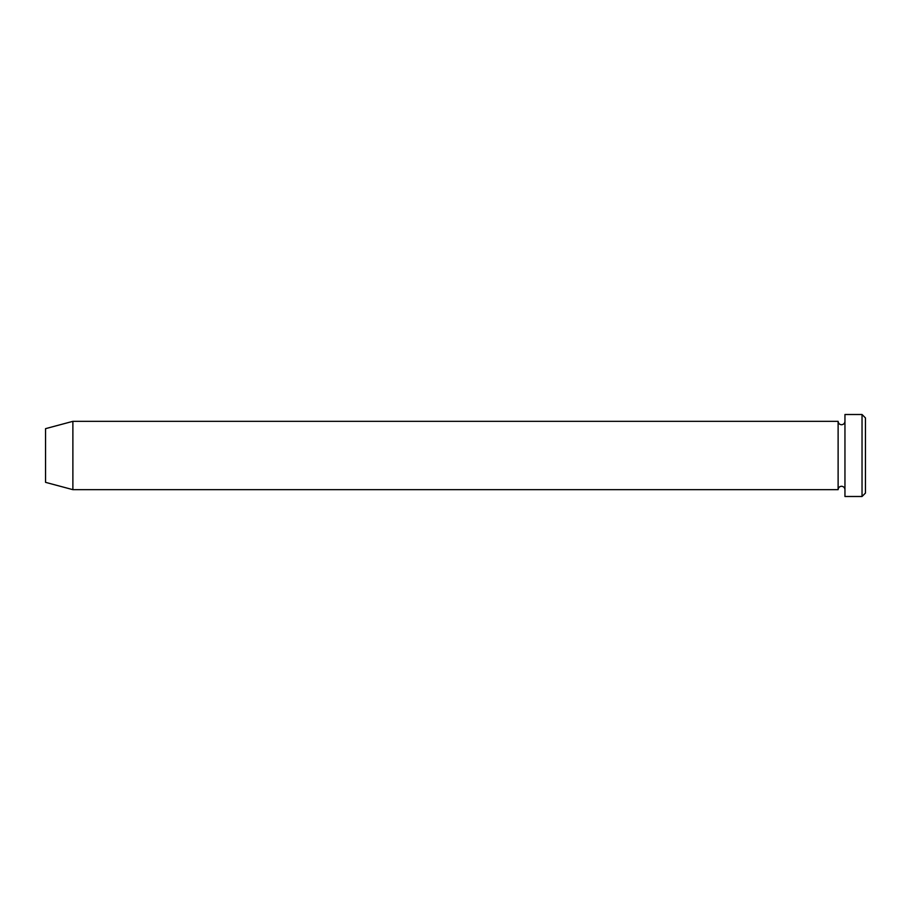 <?xml version="1.0" encoding="UTF-8"?>
<svg xmlns="http://www.w3.org/2000/svg" width="911" height="911" viewBox="0 0 911 911"><rect width="100%" height="100%" fill="white"/><g stroke="black" fill="none" stroke-linecap="round" stroke-linejoin="round"><path stroke-width="1.37" d="M862.034 414.505L865.45 417.921L865.45 493.079L862.034 496.495L862.034 414.505L844.952 414.505L844.952 496.495L862.034 496.495M838.12 421.337L838.12 489.662L72.88 489.662L72.88 421.337L838.12 421.337C838.325 423.41 839.464 424.549 841.536 424.754C843.609 424.549 844.748 423.41 844.952 421.337M72.88 421.337L45.55 428.66L45.55 482.34L72.88 489.662M844.952 489.662C844.748 487.59 843.609 486.451 841.536 486.246C839.464 486.451 838.325 487.59 838.12 489.662"/></g></svg>
